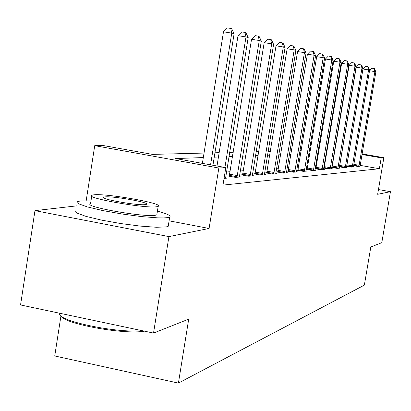 <?xml version="1.0" encoding="UTF-8"?>
<svg xmlns="http://www.w3.org/2000/svg" width="411" height="411" viewBox="0 0 411 411"><rect width="100%" height="100%" fill="white"/><g stroke="black" fill="none" stroke-linecap="round" stroke-linejoin="round"><path stroke-width="0.62" d="M60.951 315.859L54.74 355.972L178.41 383.093L364.367 285.116L370.809 247.011L381.804 242.654L390.45 191.696L378.459 189.553M178.41 383.093L188.706 319.147L153.529 333.08L20.55 304.962L34.966 210.638L168.911 236.608L209.086 228.465L218.837 168.027L94.73 145.658L103.593 145.597L152.507 154.397L204.036 153.067M76.939 205.839L34.966 210.638M86.176 200.768L94.73 145.658M153.529 333.08L168.911 236.608M203.311 157.557L175.625 158.559L225.814 167.59L222.983 185.104L379.384 168.741L360.17 165.371M332.638 164.184L332.263 164.215M324.772 164.765L324.202 164.806M316.491 165.371L315.71 165.433M307.757 166.013L306.74 166.09M298.535 166.691L297.251 166.789M288.779 167.411L287.202 167.524M278.442 168.171L276.536 168.31M267.469 168.978L265.203 169.142M255.806 169.83L253.125 170.031M243.379 170.745L240.24 170.976M230.109 171.721L226.456 171.988M224.067 178.395L227.036 178.133L225.582 177.871M229.328 175.862L227.894 175.98L235.585 177.377L240.748 176.92L239.387 176.673M242.618 174.752L241.283 174.865L248.737 176.211L253.566 175.785L252.292 175.554M255.072 173.709L253.818 173.817L261.052 175.122L265.583 174.716L264.391 174.505M266.76 172.733L265.583 172.836L272.606 174.094L276.865 173.719L275.745 173.519M277.754 171.819L276.644 171.911L283.472 173.134L287.479 172.779L286.426 172.589M288.111 170.95L287.063 171.038L293.706 172.224L297.487 171.89L296.495 171.716M297.888 170.133L296.901 170.216L303.364 171.372L306.935 171.053L306 170.889M307.13 169.363L306.195 169.44L312.494 170.56L315.869 170.262L314.985 170.103M315.16 168.736L321.135 169.794L324.336 169.512L323.498 169.363M315.879 168.633L315.17 168.69M323.663 168.068L329.324 169.07L332.365 168.803L331.569 168.659M324.176 167.94L323.678 167.981M331.723 167.431L337.102 168.382L339.989 168.125L339.234 167.991M332.057 167.282L331.744 167.308M339.383 166.825L344.495 167.724L346.519 167.354M346.663 166.244L351.528 167.102L353.46 166.748M353.594 165.695L358.233 166.506L360.077 166.172M362.096 153.914L383.848 157.69L377.658 194.29L390.45 191.696M383.848 157.69L381.223 157.855L361.993 154.515M379.384 168.741L381.223 157.855M225.814 167.59L218.837 168.027M310.238 144.924L311.219 145.093M318.864 146.419L319.614 146.547M327.028 147.832L327.572 147.929M334.765 149.178L335.124 149.239M327.475 148.525L326.925 148.428M319.517 147.143L318.766 147.015M311.122 145.684L310.141 145.515M214.948 152.784L219.155 152.671M229.626 152.404L233.253 152.306M243.312 152.049L246.43 151.967M256.11 151.716L258.771 151.649M268.1 151.407L270.356 151.346M279.357 151.114L281.247 151.068M289.945 150.842L291.512 150.801M299.927 150.58L301.201 150.549M309.344 150.339L310.356 150.313M318.253 150.107L319.028 150.087M326.683 149.892L327.248 149.876M334.533 152.805L334.158 152.815M326.714 153.087L326.149 153.108M318.479 153.385L317.703 153.411M309.796 153.699L308.784 153.735M300.626 154.033L299.347 154.079M290.921 154.382L289.354 154.438M280.641 154.757L278.75 154.824M269.734 155.153L267.474 155.235M258.129 155.569L255.467 155.666M245.768 156.021L242.649 156.134M232.575 156.499L228.942 156.627M218.457 157.007L214.239 157.161M209.086 228.465L169.085 220.82M210.566 164.847L231.758 33.101L234.111 33.733L212.934 165.273M202.382 163.373L223.492 31.811L231.758 33.101L230.71 28.421L231.655 28.683L234.111 33.733M223.492 31.811L227.406 27.907L230.71 28.421M144.415 331.153C124.302 335.032 62.256 323.529 60.895 315.751M59.77 313.511C56.199 320.657 117.017 333.455 142.185 330.68M90.98 200.922L80.402 200.969L77.597 201.59L77.042 202.52L78.527 203.753L87.404 206.933L102.863 210.581L122.154 214.018L141.682 216.602L157.834 217.871L163.706 217.933L167.76 217.619L169.686 217.059C171.397 215.76 167.313 213.792 157.418 211.151M76.169 210.802L75.603 211.793L77.078 213.093L85.935 216.376L101.378 220.085L120.659 223.538L140.187 226.086L156.339 227.268L166.285 226.903L168.212 226.291L168.418 225.017M156.976 213.961L156.832 214.845L155.368 215.256C144.364 217.568 82.221 206.466 90.543 203.707L91.72 196.145M93.78 194.824L91.864 195.225C83.572 197.753 145.751 208.803 156.719 206.723L158.184 206.353C165.094 203.65 106.387 193.18 93.78 194.824M145.427 204.591L146.419 204.344C151.032 202.628 112.809 195.811 104.867 196.92L103.685 197.177C98.501 198.821 138.163 205.88 145.427 204.591M224.925 167.431L246.004 36.933L248.198 37.524L225.562 178.266M217.003 166.003L238.01 35.68L246.004 36.933L244.966 32.407L245.845 32.654L248.198 37.524M238.01 35.68L241.771 31.909L244.966 32.407M236.988 177.249L259.284 40.504L261.329 41.054L239.366 177.038M229.23 176.221L251.542 39.292L259.284 40.504L258.257 36.127L259.079 36.358L261.329 41.054M251.542 39.292L255.164 35.644L258.257 36.127M250.052 176.093L271.692 43.843L273.603 44.357L252.277 175.898M242.531 175.091L264.186 42.662L271.692 43.843L270.674 39.6L271.44 39.816L273.603 44.357M264.186 42.662L267.674 39.132L270.674 39.6M262.285 175.009L283.302 46.967L285.095 47.45L264.371 174.824M254.99 174.028L276.022 45.821L283.302 46.967L282.3 42.852L283.02 43.057L285.095 47.45M276.022 45.821L279.393 42.4L282.3 42.852M273.767 173.992L294.199 49.895L295.884 50.348L275.724 173.817M266.682 173.031L287.135 48.781L294.199 49.895L293.213 45.909L293.886 46.094L295.884 50.348M287.135 48.781L290.387 45.462L293.213 45.909M284.561 173.036L304.448 52.654L306.031 53.076L286.405 172.872M277.682 172.096L297.579 51.57L304.448 52.654L303.467 48.775L304.104 48.955L306.031 53.076M297.579 51.57L300.724 48.344L303.467 48.775M294.733 172.137L314.096 55.249L315.586 55.649L296.475 171.983M288.044 171.212L307.413 54.19L314.096 55.249L313.131 51.478L313.732 51.647L315.586 55.649M307.413 54.19L310.459 51.062L313.131 51.478M304.335 171.284L323.2 57.694L324.608 58.074L305.979 171.14M297.826 170.385L316.696 56.667L323.2 57.694L322.245 54.031L322.815 54.19L324.608 58.074M316.696 56.667L319.65 53.62L322.245 54.031M313.413 170.478L331.8 60.011L333.136 60.366L314.965 170.344M307.068 169.599L325.466 59.004L331.8 60.011L330.86 56.441L331.4 56.59L333.136 60.366M325.466 59.004L328.332 56.045L330.86 56.441M322.003 169.717L339.943 62.2L341.207 62.539L323.478 169.589M315.823 168.854L333.773 61.218L339.943 62.2L339.018 58.722L339.527 58.865L341.207 62.539M333.773 61.218L336.552 58.336L339.018 58.722M330.151 168.998L347.66 64.275L348.862 64.599L331.549 168.875M324.125 168.15L341.644 63.32L347.66 64.275L346.75 60.89L347.233 61.023L348.862 64.599M341.644 63.32L344.346 60.509L346.75 60.89M337.883 168.31L354.986 66.243L356.126 66.551L339.214 168.191M332.006 167.483L349.114 65.313L354.986 66.243L354.092 62.94L354.549 63.068L356.126 66.551M349.114 65.313L351.744 62.57L354.092 62.94M345.24 167.662L361.952 68.118L363.036 68.411L346.504 167.549M339.501 166.845L356.214 67.209L361.952 68.118L361.069 64.892L361.5 65.015L363.036 68.411M356.214 67.209L358.772 64.532L361.069 64.892M352.237 167.041L368.58 69.901L369.612 70.178L353.445 166.933M346.73 165.833L362.975 69.007L368.58 69.901L367.706 66.752L368.122 66.865L369.612 70.178M362.975 69.007L365.466 66.397L367.706 66.752M358.911 166.45L374.894 71.596L375.875 71.863L360.057 166.347M369.54 70.594L371.842 68.175L374.031 68.519L374.894 71.596L369.515 70.743M374.031 68.519L374.426 68.632L375.875 71.863M237.116 176.781L229.451 175.389M237.373 175.589L229.708 174.202M250.171 175.641L242.742 174.295M250.417 174.485L242.988 173.144M262.398 174.567L255.19 173.272M262.634 173.452L255.426 172.158M273.875 173.565L266.873 172.307M274.106 172.481L267.104 171.228M284.669 172.62L277.862 171.402M284.89 171.572L278.083 170.354M294.836 171.731L288.214 170.55M295.052 170.714L288.43 169.532M304.433 170.894L297.99 169.743M304.643 169.902L298.196 168.757M313.506 170.097L307.228 168.983M313.706 169.137L307.428 168.022M322.096 169.347L315.972 168.263M322.291 168.412L316.167 167.328M330.238 168.638L324.269 167.58M330.429 167.724L324.459 166.666M337.97 167.96L332.145 166.933M338.155 167.072L332.324 166.039M345.322 167.318L339.63 166.316M345.502 166.45L339.81 165.448M352.319 166.707L346.756 165.725M352.494 165.859L346.93 164.878M358.988 166.121L353.681 165.191M359.157 165.294L353.82 164.359M103.598 197.758L103.685 197.177M156.832 214.845L158.184 206.353M169.686 217.059L168.212 226.291"/></g></svg>
